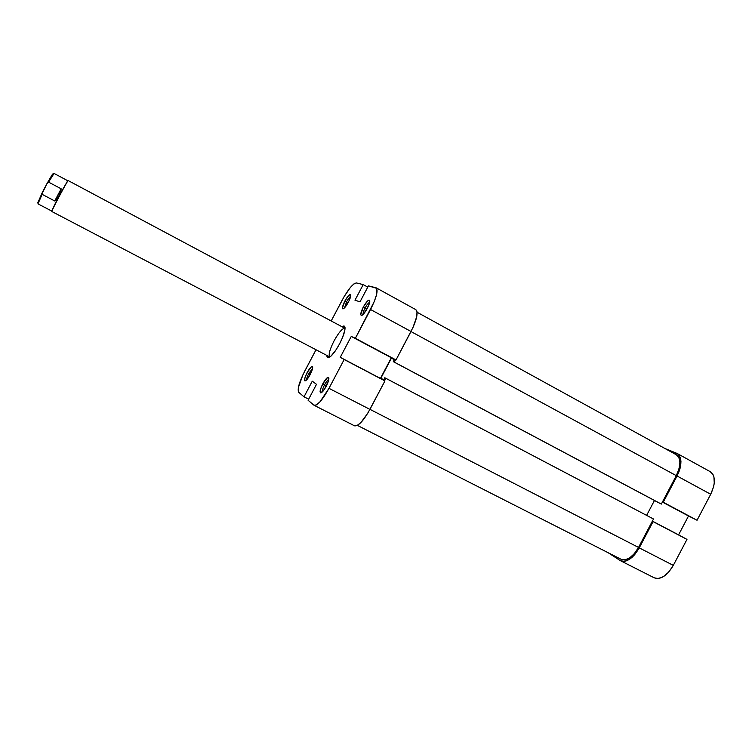 <?xml version="1.0" encoding="UTF-8"?>
<svg xmlns="http://www.w3.org/2000/svg" width="752" height="752" viewBox="0 0 752 752"><rect width="100%" height="100%" fill="white"/><g stroke="black" fill="none" stroke-linecap="round" stroke-linejoin="round"><path stroke-width="1.13" d="M346.531 301.9L344.585 307.756L346.531 301.9L348.063 302.727L346.531 301.9C348.11 299.005 349.464 297.237 350.601 296.598C349.464 297.237 348.11 299.005 346.531 301.9L344.858 301.063L346.531 301.9M348.336 302.21C346.399 305.763 344.736 307.944 343.344 308.762C341.793 308.875 342.301 306.318 344.858 301.063L342.423 308.047L342.79 308.837L344.388 307.963L349.05 300.781L350.658 294.671L348.768 295.357L344.858 301.063C347.95 295.668 349.915 293.647 350.752 295C350.846 296.476 350.047 298.873 348.336 302.21M308.771 373.481C307.277 376.404 306.59 378.51 306.703 379.798C306.59 378.51 307.277 376.404 308.771 373.481L310.313 374.28L308.771 373.481L312.541 368.536L308.771 373.481L307.136 372.578L308.771 373.481M310.087 374.712C308.292 378.021 306.75 380.061 305.472 380.822C303.883 380.897 304.438 378.153 307.136 372.578L304.889 377.955L304.804 380.841L306.252 380.249L308.517 377.41L312.353 369.279L312.625 366.779L311.544 366.6L307.136 372.578C310.04 367.474 311.883 365.594 312.663 366.938C312.776 368.536 311.92 371.131 310.087 374.712M324.544 384.836C322.871 388.154 322.166 390.485 322.448 391.811C322.166 390.485 322.871 388.154 324.544 384.836L326.453 385.814L324.544 384.836C326.218 381.781 327.637 380.014 328.793 379.534C327.637 380.014 326.218 381.781 324.544 384.836L322.777 383.858L324.544 384.836M326.189 386.321C324.3 389.79 322.646 391.942 321.226 392.779C319.337 392.929 319.854 389.959 322.777 383.858L320.399 389.658L320.061 391.736L320.794 392.92L324.488 389.207L328.586 380.456L328.812 377.73L327.581 377.485L322.777 383.858C325.954 378.312 327.985 376.357 328.868 377.974C329 379.76 328.107 382.542 326.189 386.321M365.068 308.01C363.507 311.093 362.849 313.236 363.103 314.449C362.849 313.236 363.507 311.093 365.068 308.01L366.948 309.025L365.068 308.01C366.873 304.729 368.405 302.83 369.674 302.304C368.405 302.83 366.873 304.729 365.068 308.01L363.263 307.107L365.068 308.01M367.267 308.423C365.218 312.174 363.423 314.496 361.862 315.398C360.029 315.586 360.499 312.823 363.263 307.107L360.734 314.637L361.637 315.483L363.78 313.725L368.687 305.397L369.646 300.302L367.521 300.997L363.263 307.107C366.656 301.223 368.837 299.108 369.787 300.744C369.89 302.379 369.053 304.936 367.267 308.423M51.869 211.528L51.879 211.528C50.638 212.224 68.188 179.042 68.225 180.602L68.216 180.593C68 179.39 50.751 212.026 51.869 211.528L329.799 356.965C328.257 355.01 329.667 349.671 334.029 340.938C329.555 349.924 328.182 355.292 329.931 357.021M339.631 343.749C335.571 351.193 332.055 355.79 329.085 357.529C327.609 358.187 326.876 357.491 326.894 355.442L327.599 357.642L330.993 356.138L336.116 349.727L339.631 343.749L342.574 337.488L344.942 329.686L344.247 326.095L342.057 326.763C343.739 325.597 344.717 325.804 345.008 327.393C345.243 330.805 343.448 336.257 339.631 343.749M376.179 287.837L415.837 309.655C418.441 312.409 416.834 319.685 411.015 331.482L370.557 309.504L355.367 338.306L396.013 359.945L411.015 331.482L370.557 309.504C376.489 297.585 378.359 290.357 376.16 287.819L368.424 285.882L376.686 288.345L376.564 294.605L374.27 301.552L355.367 338.306L351.269 336.426L340.252 357.322L344.172 359.522L328.981 388.333C322.448 400.036 317.504 405.704 314.139 405.328L354.53 425.82L356.946 425.623L360.885 422.549L367.756 413.271L384.949 380.926L344.172 359.522L328.981 388.333L369.937 409.389L384.949 380.926L380.437 378.406L391.331 357.755L396.013 359.945L412.98 327.496L416.73 316.63L417.012 311.695L415.809 309.645M308.668 399.18L304.024 396.812L298.741 392.337L298.375 387.515L303.018 374.562L316.009 349.746L304.833 370.924C299.174 382.195 297.143 389.339 298.741 392.337L304.024 396.812L312.268 381.189L304.024 396.812L308.668 399.18M342.151 300.18L331.19 320.963L344.125 296.626L350.319 287.546L353.919 283.918L356.448 282.949L363.216 284.604L354.972 300.227L360.029 301.806L368.424 285.882L360.029 301.806L354.972 300.227L363.216 284.604L356.448 282.949C353.026 283.401 348.27 289.144 342.151 300.18M334.029 340.938C338.804 332.346 342.442 328.135 344.942 328.304L68.216 180.593M354.53 425.82C358.309 426.422 363.442 420.941 369.937 409.389L328.981 388.333L320.051 401.756L316.319 404.999L313.885 405.159L308.094 400.261L316.498 384.328L312.268 381.189L316.498 384.328L308.094 400.261L314.139 405.328M367.775 287.114L363.216 284.604L367.775 287.114M384.949 380.926L340.252 357.322L384.949 380.926M380.437 378.406L340.252 357.322L351.269 336.426L391.331 357.755L380.437 378.406M391.331 357.755L351.269 336.426L391.331 357.755M357.388 425.397L621.255 559.375C626.989 561.152 632.742 557.176 638.533 547.437L653.497 518.993L384.798 377.748L383.699 379.835L380.841 378.247L391.425 358.168L394.386 359.559L393.287 361.646L394.321 362.135L395.58 359.747L394.321 362.135L661.337 504.084L676.292 475.649L410.977 331.547L676.292 475.649C681.021 465.441 681.039 458.485 676.368 454.791L417.087 312.249M621.218 559.356L624.743 559.92L629.527 558.012L634.378 553.622L638.533 547.437L369.965 409.342L638.533 547.437L653.497 518.993L384.798 377.748L383.699 379.835L380.841 378.247L391.425 358.168L394.386 359.559L393.287 361.646L661.337 504.084L676.292 475.649L679.037 468.74L679.893 462.283L679.554 459.547L678.736 457.291L676.33 454.772M385.795 378.294L384.535 380.691L385.795 378.294L384.798 377.748L653.497 518.993L385.795 378.294M646.626 515.374L654.456 500.484L646.626 515.374M659.551 503.191L393.287 361.646L659.551 503.191M394.311 359.71L391.425 358.168L394.311 359.71M383.736 379.769L380.841 378.247L383.736 379.769M677.185 453.484L710.236 471.673C715.566 475.809 715.716 483.339 710.706 494.261L677.063 475.988C682.158 464.962 682.186 457.451 677.138 453.456L664.918 448.493L678.323 454.321L680.588 458.579L680.945 461.531L680.024 468.515L678.774 472.265L663.245 502.251L697.048 520.252L710.706 494.261L677.063 475.988L663.245 502.251L662.503 501.875L697.048 520.252L710.706 494.261L713.592 486.845L714.259 483.226L713.93 476.9L712.952 474.437L710.198 471.654M608.124 552.711L620.062 560.456L608.124 552.711M652.332 521.202L653.065 521.606L639.247 547.87L634.754 554.562L632.178 557.232L626.867 560.691L624.348 561.359L620.597 560.766C626.783 562.684 632.996 558.388 639.247 547.87L673.303 565.382L686.971 539.4L678.586 534.86L688.512 515.985L697.048 520.252L662.39 502.073L688.512 515.985L678.586 534.86L652.379 521.108L686.971 539.4L653.065 521.606L639.247 547.87L673.303 565.382L686.971 539.4L652.332 521.202M654.249 577.837L658.197 578.542L663.499 576.596L668.819 571.981L673.303 565.382C667.09 575.778 660.754 579.933 654.296 577.856L620.597 560.766M67.736 180.743L54.041 173.421L48.598 182.144L61.166 188.808L59.229 195.558L54.736 200.972L42.15 194.345L37.957 203.848L42.15 194.345L42.45 192.155L37.863 202.739M68.225 180.602L344.999 328.342L68.225 180.602M51.709 211.049L59.229 195.558L67.727 180.734L59.229 195.558L54.736 200.972L61.166 188.808L60.555 192.286L51.709 211.049L37.967 203.858M52.856 174.633L53.072 173.703L51.935 175.075L46.962 183.62L37.638 202.89M42.15 194.345L42.45 192.155L46.962 183.62L48.598 182.144L61.166 188.808L54.736 200.972L42.15 194.345M54.05 173.43L53.063 173.703L46.962 183.62L48.598 182.144L54.05 173.43L67.727 180.734"/></g></svg>

